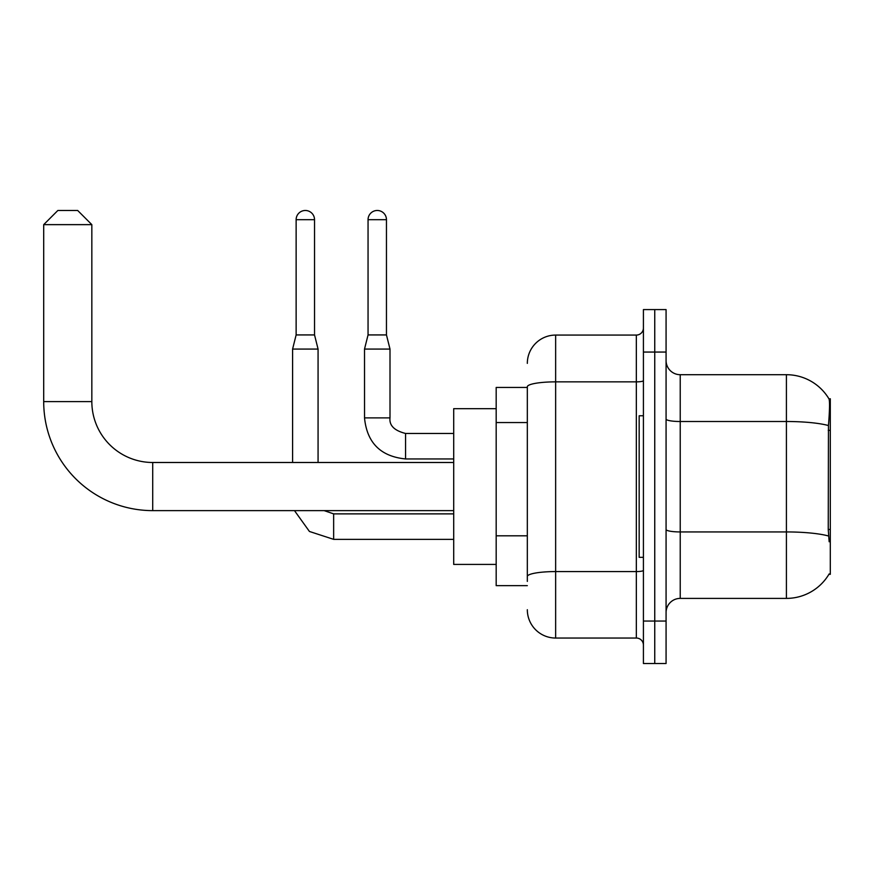 <?xml version="1.0" encoding="UTF-8"?>
<svg xmlns="http://www.w3.org/2000/svg" width="874" height="874" viewBox="0 0 874 874"><rect width="100%" height="100%" fill="white"/><g stroke="black" fill="none" stroke-linecap="round" stroke-linejoin="round"><path stroke-width="1.31" d="M828.913 574.327L829.153 573.912A49.556 49.556 0 0 1 786.414 598.395A49.556 49.556 0 0 0 828.913 574.327L830.3 574.327L830.3 398.773L829.011 398.948A49.556 49.556 0 0 0 786.414 374.706A49.556 49.556 0 0 1 828.913 398.773A49.556 49.556 0 0 0 786.414 374.706L680.223 374.706A14.159 14.159 0 0 1 666.075 360.547A14.159 14.159 0 0 0 680.223 374.706L680.223 598.395A14.159 14.159 0 0 0 666.075 612.554M527.328 387.444L496.181 387.444L496.181 585.656L527.328 585.656M654.746 621.053L654.746 663.519L666.075 663.519L666.075 621.053L654.746 621.053L654.746 663.519L643.417 663.519L643.417 621.053L654.746 621.053L654.746 352.058L654.746 621.053M643.417 621.053L643.417 309.582L654.746 309.582L654.746 352.058L654.746 309.582L666.075 309.582L666.075 621.053M829.153 541.771L828.246 529.469L828.454 425.551C829.677 410.157 829.863 401.286 829.011 398.948A49.556 49.556 0 0 0 786.414 374.706L786.414 421.508L680.223 421.508A14.159 2.458 0 0 1 666.075 419.039M828.607 536.024A49.556 8.609 180 0 0 786.414 531.938L786.414 598.395L680.223 598.395M527.328 581.407L527.328 386.778A28.318 4.916 180 0 1 555.646 381.862L636.338 381.862L636.338 335.07A7.079 7.079 0 0 0 643.417 327.99M527.328 363.376A28.318 28.318 0 0 1 555.646 335.07L555.646 638.042L636.338 638.042L636.338 381.862A7.079 1.235 0 0 0 643.417 380.627M555.646 335.07L636.338 335.07M643.417 645.121A7.079 7.079 0 0 0 636.338 638.042M555.646 638.042A28.318 28.318 0 0 1 527.328 609.724M643.417 415.762L639.167 415.762L639.167 557.339L643.417 557.339M453.704 510.624L152.71 510.624A109.01 109.01 0 0 1 43.7 401.603L43.7 224.64L57.859 210.481L77.677 210.481L91.836 224.64L43.7 224.64M152.71 510.624L152.71 462.488A60.874 60.874 0 0 1 91.836 401.603L91.836 224.64M496.181 408.682L453.704 408.682L453.704 564.418L496.181 564.418M314.531 334.928L296.133 334.928L296.133 219.68A9.199 9.199 0 0 1 305.332 210.481A9.199 9.199 0 0 1 314.531 219.68L314.531 334.928L318.07 349.076L318.07 462.488M292.593 462.488L292.593 349.076L318.07 349.076M386.461 334.928L368.052 334.928L368.052 219.68A9.199 9.199 0 0 1 377.251 210.481A9.199 9.199 0 0 1 386.461 219.68L386.461 334.928L390.001 349.076L390.001 417.892C389.138 425.441 394.327 430.631 405.569 433.46L405.569 433.482M453.704 458.948L405.569 458.948C380.66 456.479 366.971 442.801 364.513 417.892C366.971 442.801 380.66 456.479 405.569 458.948C380.66 456.479 366.971 442.801 364.513 417.892C366.971 442.801 380.66 456.479 405.569 458.948C380.66 456.479 366.971 442.801 364.513 417.892C366.971 442.801 380.66 456.479 405.569 458.948C380.66 456.479 366.971 442.801 364.513 417.892C366.971 442.801 380.66 456.479 405.569 458.948C380.66 456.479 366.971 442.801 364.513 417.892C366.971 442.801 380.66 456.479 405.569 458.948L405.569 433.46C394.327 430.631 389.138 425.441 390.001 417.892L364.534 417.892L364.513 349.076L390.001 349.076M830.3 430.358L828.246 430.358M830.3 529.469L828.246 529.469M527.328 422.546L496.181 422.546M527.328 535.806L496.181 535.806M828.454 425.551A49.556 8.609 180 0 0 786.414 421.508L786.414 531.938L680.223 531.938A14.159 2.458 -0 0 1 666.075 529.469M666.075 352.058L643.417 352.058M643.417 570.351A7.079 1.235 0 0 1 636.338 571.574L555.646 571.574A28.318 4.916 180 0 0 527.328 576.49M43.7 401.603L91.836 401.603M453.704 539.356L333.649 539.356L309.44 531.468L294.483 510.624L309.44 531.468L333.649 539.356L309.44 531.468L294.483 510.624L309.44 531.468L333.649 539.356L309.44 531.468L294.483 510.624L309.44 531.468L333.649 539.356L309.44 531.468L294.483 510.624L309.44 531.468L333.649 539.356L309.44 531.468L294.483 510.624L309.44 531.468L333.649 539.356L333.649 513.901M296.133 219.68L314.531 219.68M368.052 219.68L386.461 219.68M453.704 462.488L152.71 462.488M324.123 510.624L333.649 513.879L324.123 510.624L333.649 513.879L324.123 510.624L333.649 513.879L324.123 510.624L333.649 513.879L324.123 510.624L333.649 513.879L324.123 510.624L333.649 513.879L453.704 513.879M294.483 510.624L309.44 531.468L333.649 539.356M296.133 334.928L292.593 349.076M390.001 417.892C389.138 425.441 394.327 430.631 405.569 433.46C394.327 430.631 389.138 425.441 390.001 417.892C389.138 425.441 394.327 430.631 405.569 433.46C394.327 430.631 389.138 425.441 390.001 417.892C389.138 425.441 394.327 430.631 405.569 433.46C394.327 430.631 389.138 425.441 390.001 417.892C389.138 425.441 394.327 430.631 405.569 433.46C394.327 430.631 389.138 425.441 390.001 417.892C389.138 425.441 394.327 430.631 405.569 433.46L453.704 433.46M364.513 417.892C366.971 442.801 380.66 456.479 405.569 458.948M368.052 334.928L364.513 349.076"/></g></svg>
